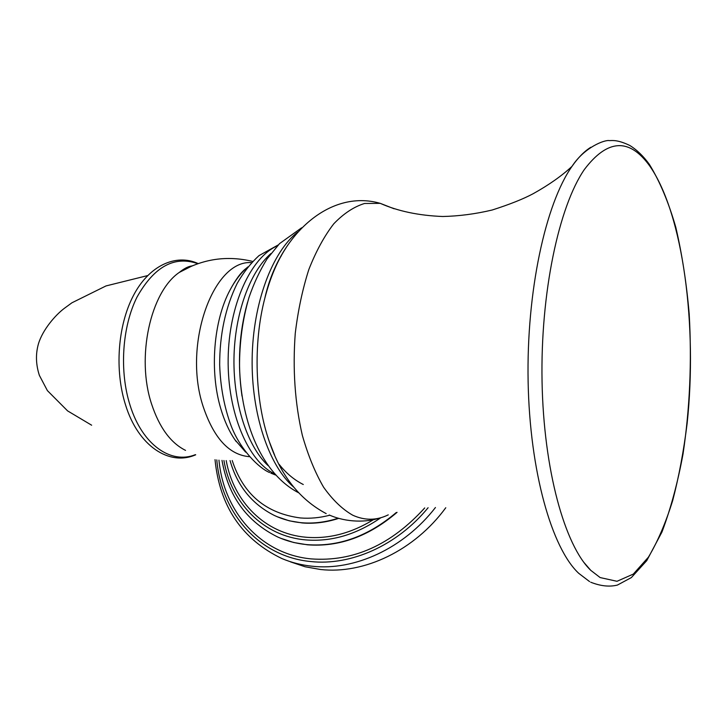 <?xml version="1.0" encoding="UTF-8"?>
<svg xmlns="http://www.w3.org/2000/svg" width="727" height="727" viewBox="0 0 727 727"><rect width="100%" height="100%" fill="white"/><g stroke="black" fill="none" stroke-linecap="round" stroke-linejoin="round"><path stroke-width="1.09" d="M445.769 507.746C414.435 550.557 363.982 574.466 320.525 569.495L305.104 566.769L290.527 561.88M424.713 507.937C391.062 544.941 353.258 561.935 311.301 558.909C260.566 554.265 223.689 511.563 218.963 460.136M373.56 519.605C351.368 533.245 328.913 539.125 306.167 537.253C265.028 533.836 233.567 501.703 226.206 460.573M649.893 166.219C629.473 137.721 607.636 138.821 584.372 169.5C558.818 206.586 540.388 293.045 542.051 381.493C543.651 469.987 564.77 545.432 590.76 570.341L600.148 577.574L616.996 581.291L633.326 574.085L648.402 557.191C657.662 541.706 665.768 522.786 672.72 500.43C678.918 476.612 683.716 450.976 687.115 423.532C697.538 326.487 683.28 214.292 649.893 166.219M215.019 459.655C219.718 506.446 242.036 539.416 281.967 558.581C291.445 562.571 301.505 565.115 312.128 566.224C354.531 570.986 403.676 548.503 435.446 507.519M216.791 459.891C221.226 512.644 258.812 556.728 310.838 561.553C350.905 565.924 397.133 545.514 428.103 507.728M397.069 512.335C368.853 536.417 338.964 547.24 307.412 544.796L293.735 542.515L280.804 538.316M221.999 460.382C228.305 496.268 246.916 521.822 277.823 537.053C286.938 541.124 296.671 543.651 307.003 544.632C338.364 547.067 368.116 536.372 396.242 512.544M223.925 460.5C231.104 502.939 263.319 536.335 305.703 539.897C331.358 541.988 356.403 534.599 380.839 517.724M338.727 518.369C326.35 522.404 314.191 523.922 302.232 522.949L289.31 520.823L277.16 516.715M230.059 460.591C237.211 485.872 251.969 504.156 274.352 515.452C282.867 519.478 292.009 521.913 301.787 522.758C313.71 523.731 325.832 522.213 338.173 518.215M232.222 460.527C243.181 494.278 265.928 513.426 300.469 517.96C310.047 518.724 319.816 517.815 329.776 515.225M190.256 266.282L190.738 266.455M197.808 263.683C174.453 255.441 154.197 266.564 137.03 297.043C122.091 326.859 119.183 371.424 130.133 405.484C142.419 444.924 171.009 464.553 195.363 454.666M191.628 265.973C188.057 266.5 183.931 268.654 179.269 272.434C150.425 291.981 135.994 357.32 151.579 404.021C159.34 427.512 170.672 442.97 185.558 450.386M251.597 262.638C213.62 259.394 182.741 343.717 202.878 405.684C213.538 437.918 229.032 454.92 249.361 456.683M246.262 268.336C241.2 272.007 235.775 279.286 229.968 290.155C213.529 320.734 209.485 371.143 220.735 408.51C224.334 420.724 229.05 431.138 234.903 439.726L236.257 441.643M252.723 261.438C226.906 255.195 202.424 258.867 179.269 272.434L192.491 265.709M247.962 266.845C241.119 272.634 235.121 280.404 229.968 290.155C234.512 281.513 239.656 274.506 245.408 269.126M274.533 473.85C248.134 461.363 227.378 412.682 228.151 358.911C228.769 305.149 250.779 257.267 277.487 245.762M293.69 487.117C268.899 465.825 251.251 413.754 252.151 358.302C253.005 302.85 272.262 251.905 297.679 232.086M242 396.097C237.365 363.745 239.174 332.621 247.425 302.723M267.909 465.471C247.416 446.214 233.331 403.621 233.967 358.72C234.603 313.81 249.87 271.898 270.88 253.578M326.178 513.607C299.751 499.603 280.786 475.585 269.29 441.562L274.706 455.356L269.29 441.562C254.904 400.659 253.014 343.417 264.81 298.297L264.81 298.297C269.999 278.277 277.051 261.493 285.956 247.934M388.263 514.861C376.659 520.55 364.827 520.668 352.768 515.225C342.399 509.318 332.684 499.985 323.606 487.226C315.118 472.605 308.03 455.302 302.332 435.319C294.926 403.103 292.572 369.107 295.262 333.329C298.034 310.374 302.568 289.073 308.866 269.435C316.036 251.224 324.342 236.002 333.793 223.78C343.68 213.511 353.931 206.75 364.545 203.478L380.266 203.351L394.125 208.776M590.86 147.254C584.408 151.225 578.11 157.595 571.985 166.383L571.985 166.383C545.504 203.869 526.366 291.718 528.12 381.648C529.81 471.623 551.775 548.213 578.719 573.312L589.579 581.591M195.708 454.793C169.064 466.498 138.139 445.706 125.635 405.23C114.512 370.725 117.638 325.85 133.277 295.844C148.753 265.737 175.752 253.26 198.144 263.565M234.903 439.726L245.653 452.149M278.287 244.908L258.985 255.631C250.688 263.256 243.427 272.498 237.202 283.366C225.506 307.148 219.663 334.275 219.663 364.763C220.435 387.155 224.334 407.702 231.35 426.413C240.564 450.068 259.076 468.197 269.608 472.559M275.606 475.04L270.789 473.113M298.515 492.724C262.183 473.813 241.155 423.468 239.537 367.053C239.401 342.708 242.554 319.507 248.997 297.452C253.832 283.394 259.848 270.544 267.063 258.903L279.541 243.627L301.623 227.796M241.991 396.033C237.347 363.418 239.183 332.257 247.48 302.541M590.724 582.218C600.566 586.107 609.462 587.062 617.432 585.062L631.363 577.574L646.757 560.635L661.943 532.064C670.63 509.027 677.655 483.037 683.007 454.102C689.841 408.556 691.895 361.837 689.196 313.937C686.515 283.012 682.053 254.132 675.801 227.306C668.576 202.215 659.762 181.241 649.365 164.375C643.404 156.141 636.87 149.835 629.773 145.455C618.186 139.902 613.034 140.456 609.435 140.62C604.809 139.575 584.444 147.163 571.985 166.383C561.844 175.825 548.921 184.931 533.218 193.682C523.286 199.007 509.618 204.441 492.215 210.003C475.503 213.983 458.982 216.146 442.67 216.501C418.716 215.555 397.914 211.175 380.266 203.351C328.722 188.502 278.423 236.593 264.81 298.297C270.235 277.496 277.35 260.611 286.138 247.643M379.676 518.033C367.253 522.268 347.188 522.867 329.222 514.989M583.845 562.344L590.76 570.341M303.277 484.509C294.153 479.893 286.084 473.15 279.077 464.28M280.631 256.704L281.258 255.94M147.608 275.597L106.015 285.929L71.937 302.786L64.294 308.375C55.316 315.109 42.611 329.84 38.458 343.807C35.541 353.949 35.841 364.472 39.367 375.359L47.391 390.608L67.584 410.882L91.647 425.213"/></g></svg>
